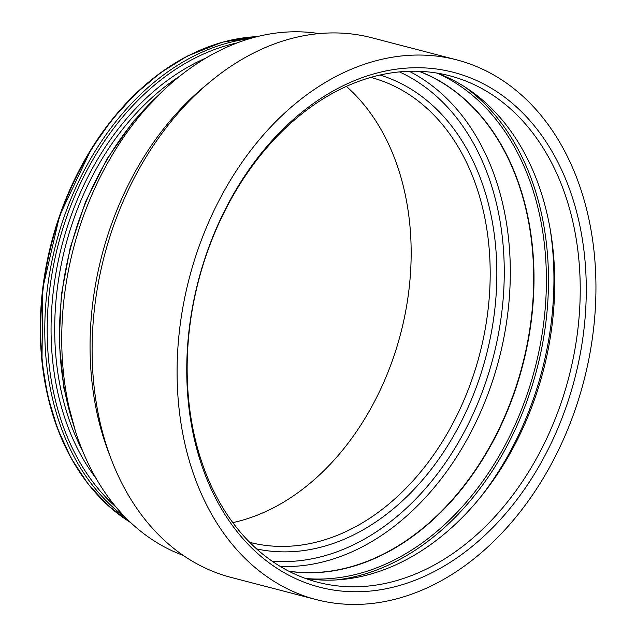 <?xml version="1.0" encoding="UTF-8"?>
<svg xmlns="http://www.w3.org/2000/svg" width="636" height="636" viewBox="0 0 636 636"><rect width="100%" height="100%" fill="white"/><g stroke="black" fill="none" stroke-linecap="round" stroke-linejoin="round"><path stroke-width="0.95" d="M380.01 75.048A244.963 179.09 -75.4 0 1 496.454 289.3A244.963 179.09 -75.4 0 1 356.955 533.207A244.963 179.09 -75.4 0 1 256.626 548.924M249.741 542.381A240.241 175.639 104.6 0 0 352.988 528.111A240.241 175.639 104.6 0 0 489.951 285.556A240.241 175.639 104.6 0 0 370.804 77.401M434.388 571.486A265.983 194.465 104.6 0 0 580.461 228.674A265.983 194.465 104.6 0 0 338.654 87.999A265.983 194.465 104.6 0 0 192.573 430.81A265.983 194.465 104.6 0 0 434.388 571.486M430.779 566.851A261.69 191.325 104.6 0 0 579.984 302.259A261.69 191.325 104.6 0 0 449.62 75.756A261.69 191.325 104.6 0 0 336.587 91.155A261.69 191.325 104.6 0 0 187.389 355.755A261.69 191.325 104.6 0 0 317.746 582.25A261.69 191.325 104.6 0 0 430.779 566.851M305.161 578.331A261.69 191.325 104.6 0 0 405.291 560.213A261.69 191.325 104.6 0 0 554.035 304.469A261.69 191.325 104.6 0 0 436.717 73.037M480.26 497.463A271.954 198.829 104.6 0 0 550.148 229.032M232.8 522.617A240.241 175.639 104.6 0 0 273.965 507.536A240.241 175.639 104.6 0 0 406.539 306.409A240.241 175.639 104.6 0 0 346.374 86.401M319.034 33.597A270.268 197.597 104.6 0 0 216.081 52.383A270.268 197.597 104.6 0 0 62.479 316.203A270.268 197.597 104.6 0 0 183.184 555.371M206.915 84.501A270.268 197.597 104.6 0 0 110.123 456.258M456.775 59.887L371.806 37.763A278.854 203.87 104.6 0 0 251.363 54.171A278.854 203.87 104.6 0 0 92.371 336.118A278.854 203.87 104.6 0 0 231.281 577.472L316.259 599.597A278.854 203.87 104.6 0 0 436.701 583.188A278.854 203.87 104.6 0 0 595.686 301.241A278.854 203.87 104.6 0 0 456.775 59.887A278.854 203.87 104.6 0 0 336.333 76.296A278.854 203.87 104.6 0 0 177.349 358.243A278.854 203.87 104.6 0 0 316.259 599.597M409.218 71.28A259.114 189.441 -75.4 0 1 508.681 305.089A259.114 189.441 -75.4 0 1 362.337 546.817A259.114 189.441 -75.4 0 1 280.293 566.461M272.057 561.135A254.829 186.308 104.6 0 0 358.736 542.174A254.829 186.308 104.6 0 0 503.028 300.446A254.829 186.308 104.6 0 0 399.432 71.908M336.19 579.937A264.687 193.519 104.6 0 0 397.333 560.721A264.687 193.519 104.6 0 0 545.02 328.796A264.687 193.519 104.6 0 0 464.598 86.774M306.608 578.561A263.034 192.303 104.6 0 0 396.188 558.996A263.034 192.303 104.6 0 0 545.132 309.406A263.034 192.303 104.6 0 0 438.093 73.545M289.03 571.311A259.178 189.488 104.6 0 0 386.004 553.026A259.178 189.488 104.6 0 0 533.214 301.226A259.178 189.488 104.6 0 0 419.211 71.312M288.784 571.176A259.114 189.441 104.6 0 0 385.694 552.899A259.114 189.441 104.6 0 0 532.881 301.178A259.114 189.441 104.6 0 0 418.933 71.296M187 56.342A256.896 187.819 104.6 0 0 47.748 258.272A256.896 187.819 104.6 0 0 94.812 491.906M257.254 36.618A257.405 188.192 104.6 0 0 187.707 56.095A257.405 188.192 104.6 0 0 43.208 288.291A257.405 188.192 104.6 0 0 130.722 522.617M249.876 38.629A257.405 188.192 104.6 0 0 191.77 57.153A257.405 188.192 104.6 0 0 48.28 281.812A257.405 188.192 104.6 0 0 125.26 517.259M237.101 42.938A255.688 186.936 104.6 0 0 193.217 59.005A255.688 186.936 104.6 0 0 52.112 273.106A255.688 186.936 104.6 0 0 116.205 507.266M205.826 58.099A250.536 183.168 104.6 0 0 194.139 63.687A250.536 183.168 104.6 0 0 96.298 478.781M179.956 76.026A247.96 181.292 104.6 0 0 82.457 450.511M158.65 95.058A257.405 188.192 104.6 0 0 73.132 423.504M130.849 522.736L108.048 505.564L87.951 483.805L70.978 457.928L57.486 428.489L47.756 396.109L41.984 361.479L42.739 288.434L59.665 215.525L91.338 148.919L111.904 119.775L135.078 94.247L160.359 72.878L187.222 56.135L222.115 42.238L257.421 36.57M75.358 430.906L63.926 388.358L59.196 342.494L61.334 294.945L70.262 247.404L85.653 201.54L106.975 158.992L133.473 121.261L164.207 89.684"/></g></svg>
